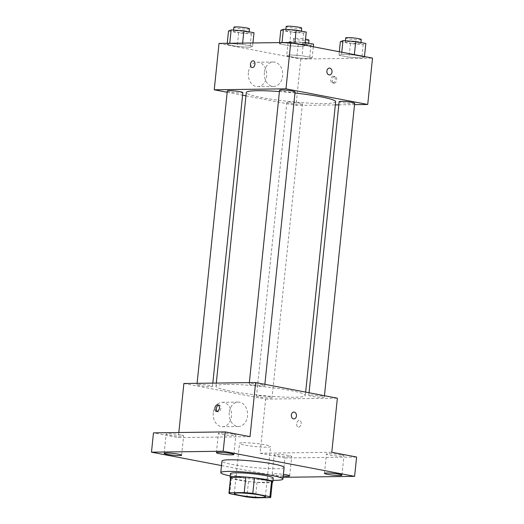 <?xml version="1.0" encoding="UTF-8"?>
<svg xmlns="http://www.w3.org/2000/svg" width="524" height="524" viewBox="0 0 524 524"><rect width="100%" height="100%" fill="white"/><g stroke="black" fill="none" stroke-linecap="round" stroke-linejoin="round"><path stroke-width="0.39" stroke-dasharray="2.62 1.97" d="M243.359 442.714A15.622 1.565 5.9 0 1 260.592 444.044A15.622 1.565 5.9 0 1 270.581 446.553A15.622 1.565 5.9 0 1 254.88 446.507A15.622 1.565 5.9 0 1 239.501 443.343A15.622 1.565 5.9 0 1 243.359 442.714M272.31 481.884A20.98 2.103 5.9 0 1 272.1 482.139L270.508 497.597M230.58 477.574A20.98 2.103 5.9 0 0 231.353 478.242L248.487 481.523A20.98 2.103 5.9 0 0 257.074 482.342L272.1 482.139M230.534 478.032A21.477 2.155 -174.1 0 0 251.225 481.87A21.477 2.155 -174.1 0 0 272.264 482.342M273.207 478.071A21.477 2.155 5.9 0 1 251.625 478.006A21.477 2.155 5.9 0 1 230.481 473.657M248.487 481.523L246.889 496.981M231.353 478.242L229.754 493.7M257.074 482.342L255.476 497.8M272.978 480.338A31.237 3.137 5.9 0 1 230.246 475.923M284.119 467.48A31.237 3.137 5.9 0 1 252.719 467.388A31.237 3.137 5.9 0 1 221.973 461.061M283.235 476.041A8.797 0.884 5.9 0 1 275.166 475.026A8.797 0.884 5.9 0 1 272.192 474.043A8.797 0.884 5.9 0 1 283.405 474.351M221.501 465.574L283.104 477.312M232.918 434.186A8.797 0.884 -174.1 0 0 223.578 433.093A8.797 0.884 -174.1 0 0 218.403 433.361A8.797 0.884 -174.1 0 0 221.377 434.344A8.797 0.884 -174.1 0 0 230.717 435.437A8.797 0.884 -174.1 0 0 235.898 435.169A8.797 0.884 -174.1 0 0 232.918 434.186M180.662 434.887A8.797 0.884 -174.1 0 0 171.322 433.787A8.797 0.884 -174.1 0 0 166.141 434.055A8.797 0.884 -174.1 0 0 169.121 435.038A8.797 0.884 -174.1 0 0 178.461 436.138A8.797 0.884 -174.1 0 0 183.636 435.863A8.797 0.884 -174.1 0 0 180.662 434.887M250.02 436.649L178.298 437.606L153.473 432.857M183.885 383.502L265.648 399.137L260.061 453.24L284.879 457.989L282.881 477.312M178.822 432.523L178.298 437.606M213.248 412.761A12.203 9.209 89.2 0 0 222.536 426.706A12.203 9.209 89.2 0 0 231.582 414.386A12.203 9.209 89.2 0 0 222.209 402.308A12.203 9.209 89.2 0 0 213.248 412.761M284.879 457.989L356.608 457.033M288.704 455.553A8.797 0.884 -174.1 0 0 279.364 454.452A8.797 0.884 -174.1 0 0 274.19 454.721A8.797 0.884 -174.1 0 0 277.163 455.703A8.797 0.884 -174.1 0 0 286.504 456.804A8.797 0.884 -174.1 0 0 291.685 456.528A8.797 0.884 -174.1 0 0 288.704 455.553M340.96 454.852A8.797 0.884 -174.1 0 0 331.627 453.758A8.797 0.884 -174.1 0 0 326.445 454.026A8.797 0.884 -174.1 0 0 329.426 455.009A8.797 0.884 -174.1 0 0 338.759 456.103A8.797 0.884 -174.1 0 0 343.941 455.834A8.797 0.884 -174.1 0 0 340.96 454.852M260.061 453.24L331.784 452.284M227.049 384.42A44.907 4.506 5.9 0 1 276.587 388.238A44.907 4.506 5.9 0 1 305.302 395.456A44.907 4.506 5.9 0 1 260.166 395.325A44.907 4.506 5.9 0 1 215.96 386.227A44.907 4.506 5.9 0 1 227.049 384.42M265.648 399.137L337.377 398.181M258.45 395.771A7.808 0.786 5.9 0 1 267.063 396.432A7.808 0.786 5.9 0 1 272.054 397.69A7.808 0.786 5.9 0 1 264.207 397.664A7.808 0.786 5.9 0 1 256.518 396.085A7.808 0.786 5.9 0 1 258.45 395.771M251.134 383.679A7.808 0.786 5.9 0 1 259.753 384.341A7.808 0.786 5.9 0 1 264.744 385.599A7.808 0.786 5.9 0 1 256.898 385.579A7.808 0.786 5.9 0 1 249.208 383.994A7.808 0.786 5.9 0 1 251.134 383.679M310.706 395.07A7.808 0.786 5.9 0 1 319.319 395.738A7.808 0.786 5.9 0 1 324.317 396.996A7.808 0.786 5.9 0 1 316.463 396.969A7.808 0.786 5.9 0 1 308.78 395.384A7.808 0.786 5.9 0 1 310.706 395.07M210.556 386.607A7.808 0.786 -174.1 0 0 212.489 386.293A7.808 0.786 -174.1 0 0 204.799 384.714A7.808 0.786 -174.1 0 0 196.952 384.688A7.808 0.786 -174.1 0 0 201.943 385.946A7.808 0.786 -174.1 0 0 210.556 386.607M298.569 427.165A3.419 2.214 -79.2 0 0 301.13 423.975A3.419 2.214 -79.2 0 0 299.558 420.425A3.419 2.214 -79.2 0 0 296.741 423.366A3.419 2.214 -79.2 0 0 298.274 427.139A3.419 2.214 -79.2 0 0 298.569 427.165A3.419 2.214 -79.2 0 0 301.13 423.975A3.419 2.214 -79.2 0 0 299.558 420.425A3.419 2.214 -79.2 0 0 296.741 423.366A3.419 2.214 -79.2 0 0 298.274 427.139A3.419 2.214 -79.2 0 0 298.569 427.165M218.495 405.124A3.419 2.214 100.8 0 1 218.973 405.039A3.419 2.214 100.8 0 1 219.268 405.065A3.419 2.214 100.8 0 1 220.801 408.838A3.419 2.214 100.8 0 1 217.984 411.779A3.419 2.214 100.8 0 1 217.29 411.438M229.25 412.552A12.203 9.209 89.2 0 0 238.538 426.497A12.203 9.209 89.2 0 0 247.59 414.17A12.203 9.209 89.2 0 0 238.217 402.091A12.203 9.209 89.2 0 0 229.25 412.552M293.944 418.899L293.944 418.899A3.419 2.581 -90.8 0 1 291.344 414.995A3.419 2.581 -90.8 0 1 293.853 412.067L293.853 412.067M279.43 91.569A44.907 4.506 5.9 0 1 294.979 93.023M335.655 101.748A44.907 4.506 5.9 0 1 290.519 101.61A44.907 4.506 5.9 0 1 246.313 92.512M227.305 90.98A7.808 0.786 -174.1 0 0 232.296 92.231A7.808 0.786 -174.1 0 0 240.909 92.899A7.808 0.786 -174.1 0 0 242.841 92.584M354.669 103.28A7.808 0.786 5.9 0 1 346.816 103.254A7.808 0.786 5.9 0 1 339.133 101.676M295.097 91.883A7.808 0.786 5.9 0 1 287.25 91.864A7.808 0.786 5.9 0 1 279.561 90.279M288.803 102.056A7.808 0.786 5.9 0 1 297.416 102.724A7.808 0.786 5.9 0 1 302.407 103.975A7.808 0.786 5.9 0 1 294.56 103.955A7.808 0.786 5.9 0 1 286.87 102.37A7.808 0.786 5.9 0 1 288.803 102.056M227.167 92.263L242.566 95.204M245.972 95.859L296.001 105.429L335.327 104.905M338.799 104.852L354.525 104.643M296.807 57.869L309.546 58.734L312.173 57.666L302.06 55.727L289.32 54.863L286.694 55.93L296.807 57.869L309.546 58.734L312.173 57.666L302.06 55.727L289.32 54.863L286.694 55.93L296.807 57.869L298.202 44.344L310.948 45.208L313.575 44.134M289.49 45.778L302.237 46.643L304.863 45.575L294.75 43.636L282.004 42.772L279.377 43.846L289.49 45.778L302.237 46.643L304.863 45.575L294.75 43.636L282.004 42.772L279.377 43.846L289.49 45.778L290.892 32.252L303.632 33.117L306.258 32.049M219.032 43.413L300.796 59.048L372.518 58.092M349.063 57.168L361.809 58.04L364.435 56.965L354.316 55.033L341.576 54.169L338.949 55.236L349.063 57.168L361.809 58.04L364.435 56.965L354.316 55.033L341.576 54.169L338.949 55.236L349.063 57.168L350.464 43.643L363.204 44.507L365.831 43.44M237.234 46.472L249.981 47.337L252.607 46.269L242.488 44.337L229.748 43.472L227.121 44.54L237.234 46.472L249.981 47.337L252.607 46.269L242.488 44.337L229.748 43.472L227.121 44.54L237.234 46.472L238.636 32.947L251.376 33.811L254.002 32.743M300.796 59.048L296.001 105.429M248.389 72.672A12.203 9.209 89.2 0 0 257.684 86.624A12.203 9.209 89.2 0 0 266.729 74.297A12.203 9.209 89.2 0 0 257.356 62.218A12.203 9.209 89.2 0 0 248.389 72.672M334.116 83.211A3.419 2.214 -79.2 0 0 336.677 80.021A3.419 2.214 -79.2 0 0 335.105 76.471A3.419 2.214 -79.2 0 0 332.288 79.412A3.419 2.214 -79.2 0 0 333.821 83.185A3.419 2.214 -79.2 0 0 334.116 83.211M253.341 60.836L253.341 60.836A3.419 2.214 100.8 0 1 254.88 64.609A3.419 2.214 100.8 0 1 252.057 67.544L252.057 67.544M332.642 82.93A3.419 2.214 -79.2 0 0 335.203 79.74A3.419 2.214 -79.2 0 0 333.631 76.19A3.419 2.214 -79.2 0 0 330.814 79.131A3.419 2.214 -79.2 0 0 332.347 82.903A3.419 2.214 -79.2 0 0 332.642 82.93M264.397 72.463A12.203 9.209 89.2 0 0 273.685 86.408A12.203 9.209 89.2 0 0 282.731 74.081A12.203 9.209 89.2 0 0 273.358 62.002A12.203 9.209 89.2 0 0 264.397 72.463M329.485 74.945L329.491 74.945A3.419 2.581 -90.8 0 1 326.884 71.041A3.419 2.581 -90.8 0 1 329.393 68.113L329.399 68.113M228.516 31.014L238.636 32.947M235.42 30.759A7.808 0.786 5.9 0 1 244.033 31.427A7.808 0.786 5.9 0 1 249.031 32.684A7.808 0.786 5.9 0 1 241.178 32.658A7.808 0.786 5.9 0 1 233.494 31.073A7.808 0.786 5.9 0 1 235.42 30.759M251.376 33.811L249.981 47.337M252.948 42.961L252.607 46.269M242.619 43.099L242.488 44.337M227.246 43.302L227.121 44.54M249.431 28.813A7.808 0.786 5.9 0 1 241.577 28.794A7.808 0.786 5.9 0 1 233.894 27.209M305.178 42.529L290.715 41.337L288.089 42.405L298.202 44.344M294.992 42.156A7.808 0.786 5.9 0 1 303.606 42.817A7.808 0.786 5.9 0 1 308.597 44.075A7.808 0.786 5.9 0 1 300.75 44.049A7.808 0.786 5.9 0 1 293.06 42.47A7.808 0.786 5.9 0 1 294.992 42.156M310.948 45.208L309.546 58.734M313.3 46.767L312.173 57.666M303.455 42.202L302.06 55.727M290.715 41.337L289.32 54.863M288.089 42.405L286.694 55.93M308.996 40.21A7.808 0.786 5.9 0 1 301.149 40.184A7.808 0.786 5.9 0 1 293.46 38.606A7.808 0.786 5.9 0 1 295.392 38.291A7.808 0.786 5.9 0 1 305.525 39.189M280.772 30.32L290.892 32.252M287.676 30.064A7.808 0.786 5.9 0 1 296.296 30.733A7.808 0.786 5.9 0 1 301.287 31.984A7.808 0.786 5.9 0 1 293.44 31.964A7.808 0.786 5.9 0 1 285.75 30.379A7.808 0.786 5.9 0 1 287.676 30.064M303.632 33.117L302.237 46.643M304.903 45.162L304.863 45.575M294.789 43.23L294.75 43.636M279.508 42.608L279.377 43.846M301.686 28.119A7.808 0.786 5.9 0 1 293.84 28.099A7.808 0.786 5.9 0 1 286.15 26.514M340.345 41.71L350.464 43.643M347.248 41.462A7.808 0.786 5.9 0 1 355.861 42.123A7.808 0.786 5.9 0 1 360.859 43.381A7.808 0.786 5.9 0 1 353.006 43.354A7.808 0.786 5.9 0 1 345.323 41.769A7.808 0.786 5.9 0 1 347.248 41.462M363.204 44.507L361.809 58.04M364.475 56.553L364.435 56.965M354.362 54.62L354.316 55.033M341.779 52.217L341.576 54.169M339.31 51.745L338.949 55.236M361.259 39.516A7.808 0.786 5.9 0 1 353.405 39.49A7.808 0.786 5.9 0 1 345.722 37.905M265.386 496.791L270.581 446.553M234.313 493.582L239.501 443.343M341.943 475.157L343.941 455.834M324.448 473.349L326.445 454.026M233.901 454.491L235.898 435.169M216.405 452.684L218.403 433.361M181.638 455.192L183.636 435.863M164.143 453.384L166.141 434.055M289.687 475.858L291.685 456.528M272.192 474.043L274.19 454.721M219.268 405.065L217.794 404.783M217.984 411.779L216.51 411.497M238.217 402.091L222.209 402.308M238.538 426.497L222.536 426.706M216.288 383.07L215.96 386.227M305.649 392.116L305.302 395.456M212.489 386.293L212.816 383.116M196.952 384.688L197.089 383.326M309.049 392.764L308.78 395.384M324.448 395.712L324.317 396.996M249.345 382.625L249.208 383.994M264.875 384.315L264.744 385.599M286.87 102.37L256.518 396.085M302.407 103.975L272.054 397.69M332.347 82.903L333.821 83.185M333.631 76.19L335.105 76.471M273.358 62.002L257.356 62.218M273.685 86.408L257.684 86.624M233.593 30.11L233.494 31.073M249.116 31.807L249.031 32.684M293.46 38.606L293.06 42.47M308.688 43.204L308.597 44.075M285.849 29.416L285.75 30.379M301.379 31.113L301.287 31.984M345.421 40.806L345.323 41.769M360.944 42.503L360.859 43.381"/><path stroke-width="0.79" d="M238.171 492.953A15.622 1.565 5.9 0 1 255.398 494.283A15.622 1.565 5.9 0 1 265.386 496.791A15.622 1.565 5.9 0 1 249.686 496.745A15.622 1.565 5.9 0 1 234.313 493.582A15.622 1.565 5.9 0 1 238.171 492.953M229.754 493.7L246.889 496.981A20.98 2.103 5.9 0 0 255.476 497.8L270.508 497.597A20.98 2.103 5.9 0 0 270.718 497.341A20.98 2.103 5.9 0 0 269.945 496.673L252.81 493.392A20.98 2.103 5.9 0 0 244.223 492.573L229.191 492.776A20.98 2.103 5.9 0 0 228.981 493.032A20.98 2.103 5.9 0 0 229.754 493.7M269.945 496.673L271.543 481.215L254.409 477.934L252.81 493.392M244.223 492.573L245.822 477.115L230.789 477.312L229.191 492.776M245.822 477.115A20.98 2.103 5.9 0 1 254.409 477.934M271.543 481.215A20.98 2.103 5.9 0 1 272.31 481.884L270.718 497.341M228.981 493.032L230.58 477.574A20.98 2.103 5.9 0 1 230.789 477.312M272.264 482.342A21.477 2.155 -174.1 0 0 272.808 481.936A21.477 2.155 -174.1 0 0 265.537 479.539A21.477 2.155 -174.1 0 0 242.73 476.86A21.477 2.155 -174.1 0 0 230.082 477.521A21.477 2.155 -174.1 0 0 230.534 478.032M230.082 477.521L230.481 473.657A21.477 2.155 5.9 0 1 235.787 472.792A21.477 2.155 5.9 0 1 265.937 475.674A21.477 2.155 5.9 0 1 273.207 478.071L272.808 481.936M230.246 475.923A31.237 3.137 5.9 0 1 220.774 472.655A31.237 3.137 5.9 0 1 228.484 471.397A31.237 3.137 5.9 0 1 262.943 474.056A31.237 3.137 5.9 0 1 282.921 479.074A31.237 3.137 5.9 0 1 272.978 480.338M220.774 472.655L221.973 461.061A31.237 3.137 5.9 0 1 229.682 459.803A31.237 3.137 5.9 0 1 264.142 462.463A31.237 3.137 5.9 0 1 284.119 467.48L282.921 479.074M283.405 474.351A8.797 0.884 5.9 0 1 289.687 475.858A8.797 0.884 5.9 0 1 283.235 476.041M167.123 454.36A8.797 0.884 5.9 0 1 164.143 453.384A8.797 0.884 5.9 0 1 172.986 453.404A8.797 0.884 5.9 0 1 181.638 455.192A8.797 0.884 5.9 0 1 176.464 455.461A8.797 0.884 5.9 0 1 167.123 454.36M219.379 453.666A8.797 0.884 5.9 0 1 216.405 452.684A8.797 0.884 5.9 0 1 225.241 452.71A8.797 0.884 5.9 0 1 233.901 454.491A8.797 0.884 5.9 0 1 228.719 454.767A8.797 0.884 5.9 0 1 219.379 453.666M327.428 474.331A8.797 0.884 5.9 0 1 324.448 473.349A8.797 0.884 5.9 0 1 333.284 473.375A8.797 0.884 5.9 0 1 341.943 475.157A8.797 0.884 5.9 0 1 336.762 475.432A8.797 0.884 5.9 0 1 327.428 474.331M283.104 477.312L354.61 476.355L223.204 451.223L151.482 452.179L221.501 465.574M354.61 476.355L356.608 457.033L331.784 452.284L337.377 398.181L255.614 382.546L250.02 436.649L225.202 431.9L223.204 451.223M291.344 414.995A3.419 2.581 -90.8 0 1 293.853 412.067A3.419 2.581 -90.8 0 1 296.479 415.447A3.419 2.581 -90.8 0 1 293.944 418.899A3.419 2.581 -90.8 0 1 291.344 414.995M225.202 431.9L153.473 432.857L151.482 452.179M255.614 382.546L183.885 383.502L178.822 432.523M217.506 404.764A3.419 2.214 100.8 0 1 217.794 404.783A3.419 2.214 100.8 0 1 219.333 408.556A3.419 2.214 100.8 0 1 216.51 411.497A3.419 2.214 100.8 0 1 214.938 407.947A3.419 2.214 100.8 0 1 217.506 404.764M217.29 411.438A3.419 2.214 100.8 0 1 216.451 408.006A3.419 2.214 100.8 0 1 218.495 405.124M293.853 412.067A3.419 2.581 -90.8 0 1 296.473 415.447A3.419 2.581 -90.8 0 1 293.944 418.899M216.288 383.07L246.313 92.512A44.907 4.506 5.9 0 1 257.402 90.704A44.907 4.506 5.9 0 1 279.43 91.569M294.979 93.023A44.907 4.506 5.9 0 1 335.655 101.748L305.649 392.116M212.816 383.116L242.841 92.584A7.808 0.786 -174.1 0 0 235.152 90.999A7.808 0.786 -174.1 0 0 227.305 90.98L197.089 383.326M309.049 392.764L339.133 101.676A7.808 0.786 5.9 0 1 341.059 101.361A7.808 0.786 5.9 0 1 349.672 102.023A7.808 0.786 5.9 0 1 354.669 103.28L324.448 395.712M249.345 382.625L279.561 90.279A7.808 0.786 5.9 0 1 281.486 89.964A7.808 0.786 5.9 0 1 290.106 90.632A7.808 0.786 5.9 0 1 295.097 91.883L264.875 384.315M354.525 104.643L367.73 104.473L285.966 88.831L214.237 89.787L227.167 92.263M242.566 95.204L245.972 95.859M335.327 104.905L338.799 104.852M285.966 88.831L290.761 42.457L372.518 58.092L367.73 104.473M326.891 71.041A3.419 2.581 -90.8 0 1 329.399 68.113A3.419 2.581 -90.8 0 1 332.019 71.493A3.419 2.581 -90.8 0 1 329.491 74.945A3.419 2.581 -90.8 0 1 326.891 71.041M290.761 42.457L219.032 43.413L214.237 89.787M252.057 67.544A3.419 2.214 100.8 0 1 250.485 63.994A3.419 2.214 100.8 0 1 253.053 60.81A3.419 2.214 100.8 0 1 253.341 60.836A3.419 2.214 100.8 0 1 254.874 64.603A3.419 2.214 100.8 0 1 252.057 67.544A3.419 2.214 100.8 0 1 250.485 63.994A3.419 2.214 100.8 0 1 253.046 60.81A3.419 2.214 100.8 0 1 253.341 60.836M329.393 68.113A3.419 2.581 -90.8 0 1 332.019 71.493A3.419 2.581 -90.8 0 1 329.485 74.945M252.948 42.961L254.002 32.743L243.889 30.811L231.143 29.947L228.516 31.014L227.246 43.302M243.889 30.811L242.619 43.099M231.143 29.947L229.767 43.269M233.593 30.11L233.894 27.209A7.808 0.786 5.9 0 1 235.82 26.894A7.808 0.786 5.9 0 1 244.433 27.562A7.808 0.786 5.9 0 1 249.431 28.813L249.116 31.807M313.3 46.767L313.575 44.134L305.178 42.529M305.525 39.189A7.808 0.786 5.9 0 1 308.996 40.21L308.688 43.204M304.903 45.162L306.258 32.049L296.145 30.11L283.405 29.246L280.779 30.32L279.508 42.608M296.145 30.11L294.789 43.23M283.405 29.246L282.023 42.575M285.849 29.416L286.15 26.514A7.808 0.786 5.9 0 1 288.076 26.2A7.808 0.786 5.9 0 1 296.695 26.868A7.808 0.786 5.9 0 1 301.686 28.119L301.379 31.113M364.475 56.553L365.831 43.44L355.717 41.507L342.971 40.643L340.345 41.71L339.31 51.745M355.717 41.507L354.362 54.62M342.971 40.643L341.779 52.217M345.421 40.806L345.722 37.905A7.808 0.786 5.9 0 1 347.648 37.59A7.808 0.786 5.9 0 1 356.261 38.259A7.808 0.786 5.9 0 1 361.259 39.516L360.944 42.503"/></g></svg>
